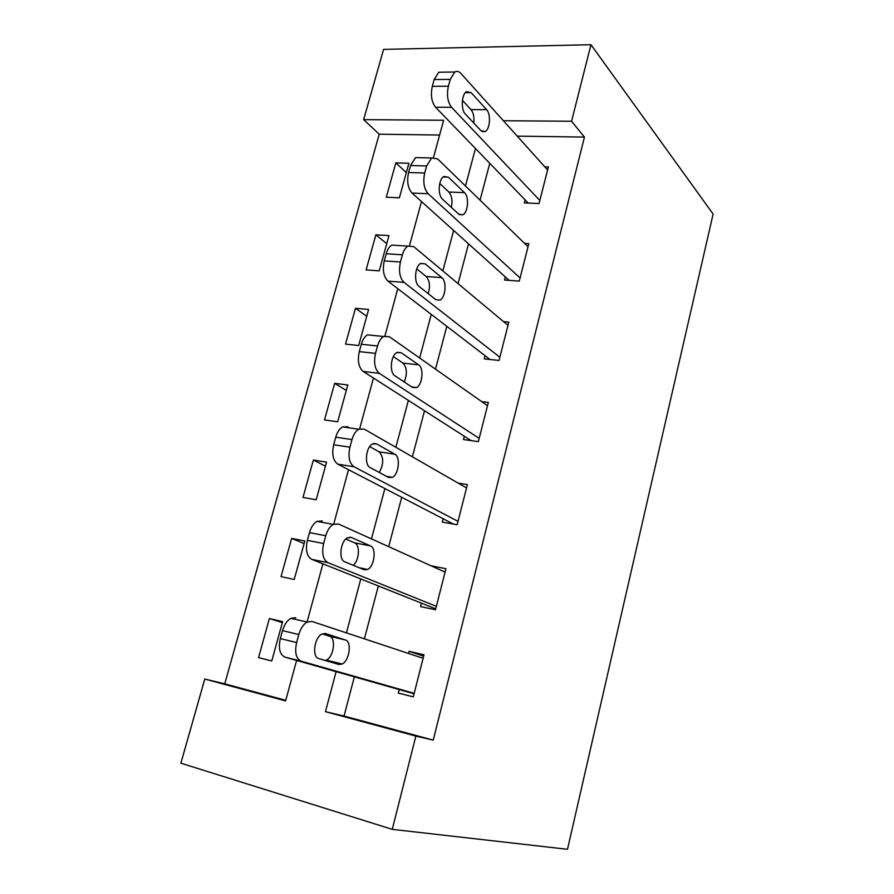 <?xml version="1.0" encoding="UTF-8"?>
<svg xmlns="http://www.w3.org/2000/svg" width="894" height="894" viewBox="0 0 894 894"><rect width="100%" height="100%" fill="white"/><g stroke="black" fill="none" stroke-linecap="round" stroke-linejoin="round"><path stroke-width="1.34" d="M439.602 135.05L379.224 134.201L363.634 119.64L383.582 49.382L590.956 44.7L713.121 214.057L567.489 849.3L392.254 829.353L415.866 736.086L433.232 740.12L584.452 137.084L517.235 136.134M392.254 829.353L180.879 763.185L204.771 679.049L285.611 700.885L296.618 660.431M379.224 134.201L224.74 683.843L204.771 679.049M224.74 683.843L285.767 700.315M271.776 660.968L282.616 621.621L269.396 618.514L258.556 657.604L271.776 660.968M294.227 579.468L304.82 540.993L291.634 538.4L281.018 576.63L294.227 579.468M316.185 499.768L326.556 462.131L313.369 460.03L302.999 497.433L316.185 499.768M337.664 421.8L347.811 384.979L334.647 383.347L324.5 419.945L337.664 421.8M358.684 345.52L368.607 309.48L355.477 308.296L345.531 344.123L358.684 345.52M379.257 270.86L388.968 235.591L375.86 234.831L366.127 269.899L379.257 270.86M399.394 197.775L408.904 163.244L395.818 162.898L386.286 197.239L399.394 197.775M489.778 163.311L480.056 200.155M468.534 243.85L458.052 283.621M446.799 326.31L435.501 369.144M424.527 410.771L412.391 456.8M401.719 497.287L388.689 546.67M378.341 585.95L364.394 638.83M354.37 676.836L344.034 716.038L433.232 740.12M399.205 689.576L398.311 693.073L413.274 696.873L423.991 654.81L409.05 651.301L408.502 653.447M421.432 603.159L420.549 606.579L435.479 609.775L445.95 568.707L431.053 565.779M443.133 518.755L442.273 522.096L457.158 524.733L467.383 484.604L458.209 483.14M464.332 436.283L463.494 439.546L478.346 441.647L488.336 402.445L481.71 401.618M485.051 355.689L484.235 358.885L499.042 360.461L508.809 322.142L503.635 321.672M505.311 276.905L504.507 280.023L519.269 281.107L528.823 243.649L524.577 243.403M525.113 199.876L524.331 202.927L539.048 203.53L548.391 166.91L544.792 166.809M590.956 44.7L571.568 121.26L503.389 120.724M584.452 137.084L571.568 121.26M433.545 157.299L443.625 120.265L363.634 119.64M307.055 622.068L322.913 563.812M333.708 524.152L348.526 469.719M359.656 428.796L373.468 378.028M384.934 335.921L397.785 288.684M409.553 245.459L421.499 201.563M336.11 671.651L325.461 711.658L415.866 736.086M475.452 148.505L465.472 185.986M453.627 230.451L442.843 270.927M431.266 314.386L419.655 358.002M408.357 400.4L395.863 447.302M384.878 488.56L371.468 538.892M363.556 568.606L363.333 569.456M360.807 578.954L346.436 632.885M338.401 663.08L338.088 664.242M344.034 716.038L325.461 711.658M423.644 656.174L409.05 651.301M282.325 622.649L269.396 618.514M406.334 172.553L395.818 162.898M386.744 243.671L375.86 234.831M366.741 316.275L355.477 308.296M346.313 390.421L334.647 383.347M325.438 466.176L313.369 460.03M304.116 543.563L291.634 538.4M414.168 693.342L301.189 661.191C296.048 658.688 294.517 652.475 296.618 642.551L298.808 634.528C300.607 628.448 303.379 624.303 307.123 622.079L311.984 621.464L423.108 658.297M295.78 617.709L290.874 618.302C287.097 620.492 284.314 624.604 282.515 630.639L280.325 638.595C278.224 648.441 279.777 654.62 284.985 657.135L414.056 693.789M318.8 658.599C311.782 657.235 314.241 637.523 321.874 634.058L325.539 633.578L345.386 639.992C352.057 641.523 349.498 660.688 342.178 664.007L338.871 664.477L318.8 658.599M322.209 633.891L329.562 636.26C336.3 637.802 333.764 656.833 326.377 660.107L325.36 660.521M436.35 606.344L327.942 562.661C323.013 559.633 321.572 553.263 323.628 543.552L325.762 535.741C327.383 530.187 329.875 526.41 333.25 524.387L338.446 523.996L445.078 572.115M322.265 520.978L317.024 521.358C313.626 523.359 311.112 527.102 309.492 532.612L307.357 540.356C305.312 550 306.776 556.336 311.76 559.365L435.713 608.859M344.849 561.845C338.312 559.834 340.357 541.082 347.475 537.808L351.398 537.484L370.44 545.91C376.653 548.056 374.497 566.282 367.657 569.444L364.082 569.769L344.849 561.845M345.844 539.015L354.639 542.859C360.304 544.826 359.31 560.549 353.242 565.299M458.019 521.37L353.979 466.757C349.263 463.226 347.911 456.711 349.912 447.19L351.99 439.591C353.465 434.506 355.711 431.053 358.74 429.221L364.204 429.098L466.545 487.934M348.068 426.796L342.547 426.907C339.496 428.718 337.228 432.148 335.753 437.188L333.674 444.731C331.674 454.174 333.06 460.656 337.831 464.176L453.359 524.052M370.205 467.618C364.126 465.025 365.814 447.112 372.452 444.005L376.597 443.893L394.846 454.219C400.646 456.923 398.825 474.334 392.444 477.329L388.655 477.474L370.205 467.618M369.703 446.598L379.09 451.839C383.817 456.99 383.884 463.874 379.279 472.468M479.184 438.362L379.335 373.357C374.821 369.367 373.547 362.707 375.514 353.376L377.525 345.978C378.877 341.318 380.911 338.156 383.627 336.49L389.292 336.68L487.509 405.686M383.627 336.49L367.456 334.848C364.718 336.502 362.673 339.642 361.321 344.268L359.299 351.61C357.343 360.874 358.65 367.49 363.221 371.457L471.093 440.619M394.924 375.826C389.236 372.697 390.644 355.521 396.835 352.571L401.149 352.705L418.649 364.83C424.069 368.026 422.527 384.733 416.559 387.571L412.615 387.504L394.924 375.826M393.371 356.561L402.915 363.076C407.027 367.602 407.452 373.893 404.2 381.95M499.858 357.254L404.043 282.37C399.719 277.933 398.523 271.15 400.434 262.009L402.401 254.801C403.63 250.51 405.474 247.616 407.921 246.096L413.743 246.632L507.993 325.327M397.428 245.448L391.796 245.101C389.315 246.599 387.46 249.482 386.23 253.751L384.264 260.903C382.341 269.977 383.582 276.715 387.951 281.129L490.013 359.5M419.007 286.359C413.687 282.761 414.861 266.222 420.638 263.428L425.075 263.819L441.848 277.665C446.933 281.308 445.625 297.4 440.049 300.082L435.97 299.781L419.007 286.359M416.738 268.859L426.17 276.503C429.69 280.537 430.372 286.236 428.192 293.634M520.073 277.967L428.114 193.707C423.979 188.857 422.84 181.951 424.717 173L426.639 165.971L431.646 157.97L437.568 158.875L528.03 246.755M420.549 157.702L415.554 157.579L410.502 165.535L408.592 172.508C406.714 181.404 407.876 188.265 412.067 193.082L509.155 280.37M442.485 199.138C437.501 195.115 438.473 179.124 443.882 176.487L448.397 177.168L464.489 192.635C469.249 196.68 468.143 212.236 462.924 214.772L458.745 214.202L442.485 199.138M439.759 183.471L448.844 192.042C451.839 195.618 452.677 200.725 451.369 207.374M539.831 200.468L451.571 107.291C447.615 102.039 446.553 95.021 448.386 86.237L450.263 79.387L454.811 72.012C456.901 70.849 458.89 71.285 460.801 73.33L547.609 169.938M443.145 72.157L438.753 72.213L434.171 79.544L432.305 86.338C430.461 95.066 431.556 102.039 435.579 107.246L528.22 203.083M465.372 114.086C460.701 109.671 461.516 94.172 466.579 91.669L471.149 92.652L486.582 109.66C491.052 114.086 490.102 129.149 485.218 131.552L480.972 130.714L465.372 114.086M462.41 100.351L470.982 109.616C473.462 112.745 474.39 117.226 473.775 123.037M284.985 657.135L301.189 661.191M280.325 638.595L296.618 642.551M282.515 630.639L298.808 634.528M325.539 633.578L324.913 633.433M345.386 639.992L329.562 636.26M311.76 559.365L327.942 562.661M307.357 540.356L323.628 543.552M309.492 532.612L325.762 535.741M351.398 537.484L349.666 537.16M370.44 545.91L354.639 542.859M337.831 464.176L353.979 466.757M333.674 444.731L349.912 447.19M335.753 437.188L351.99 439.591M376.597 443.893L373.804 443.48M394.846 454.219L379.09 451.839M363.221 371.457L379.335 373.357M359.299 351.61L375.514 353.376M361.321 344.268L377.525 345.978M401.149 352.705L397.405 352.303M418.649 364.83L402.915 363.076M387.951 281.129L404.043 282.37M384.264 260.903L400.434 262.009M386.23 253.751L402.401 254.801M425.075 263.819L420.515 263.507M441.848 277.665L426.17 276.503M412.067 193.082L428.114 193.707M408.592 172.508L424.717 173M410.502 165.535L426.639 165.971M448.397 177.168L443.167 177.001M464.489 192.635L448.844 192.042M435.579 107.246L451.571 107.291M432.305 86.338L448.386 86.237M434.171 79.544L450.263 79.387M471.149 92.652L465.383 92.674M486.582 109.66L470.982 109.616M290.874 618.302L307.123 622.079M342.178 664.007L326.377 660.107M317.024 521.358L333.25 524.387M367.657 569.444L359.042 567.69M342.547 426.907L358.74 429.221M392.444 477.329L386.633 476.39M416.559 387.571L411.843 387.001M391.796 245.101L407.921 246.096M440.049 300.082L435.914 299.736M415.554 157.579L431.646 157.97M462.924 214.772L459.225 214.594M438.753 72.213L454.811 72.012M485.218 131.552L481.933 131.519"/></g></svg>
